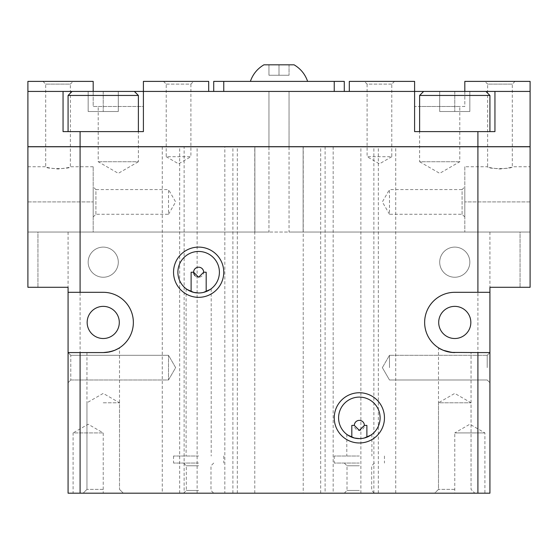 <?xml version="1.0" encoding="UTF-8"?>
<svg xmlns="http://www.w3.org/2000/svg" width="558" height="558" viewBox="0 0 558 558"><rect width="100%" height="100%" fill="white"/><g stroke="black" fill="none" stroke-linecap="round" stroke-linejoin="round"><path stroke-width="0.42" stroke-dasharray="2.79 2.09" d="M87.16 322.44A16.07 16.07 0 0 0 103.23 338.511A16.07 16.07 0 0 0 119.3 322.44A16.07 16.07 0 0 0 103.23 306.37A16.07 16.07 0 0 0 87.16 322.44M438.7 322.44A16.07 16.07 0 0 0 454.77 338.511A16.07 16.07 0 0 0 470.84 322.44A16.07 16.07 0 0 0 454.77 306.37A16.07 16.07 0 0 0 438.7 322.44M207.506 290.997L206.181 291.569A20.758 20.758 0 0 0 198.648 251.463A20.758 20.758 0 0 0 191.115 291.569L189.79 290.997M187.076 289.456L186.337 288.939M195.098 275.771A5.022 5.022 0 0 0 203.286 274.152A5.022 5.022 0 0 0 198.648 267.198A5.022 5.022 0 0 0 193.626 272.22L191.115 272.22M368.21 436.635L366.885 437.207A20.758 20.758 0 0 0 359.352 397.101A20.758 20.758 0 0 0 351.819 437.207L350.494 436.635M347.78 435.094L347.041 434.577M359.352 420.369A5.022 5.022 0 0 0 357.42 430.03A5.022 5.022 0 0 0 363.99 427.323A5.022 5.022 0 0 0 359.352 420.369M103.23 489.38L86.95 489.38L103.23 489.38M68.076 352.572L70.796 355.293L168.516 355.293L175.644 367.638L168.516 379.984L70.796 379.984L68.076 382.704L70.796 379.984L168.516 379.984L175.644 367.638L168.516 355.293L168.516 379.984L168.516 355.293L70.796 355.293L70.796 379.984L70.796 355.293L68.076 352.572L68.076 382.704L68.076 352.572L103.23 352.572C113.155 351.087 118.582 349.496 119.51 347.794C118.582 349.496 113.155 351.087 103.23 352.572A30.132 30.132 0 0 0 106.411 352.405L106.411 352.405A30.132 30.132 0 0 0 109.521 351.91L109.521 351.91M103.23 493.188L73.098 493.188L73.098 432.924L103.23 432.924L73.098 432.924L88.164 424.226L103.23 432.924L103.23 493.188L123.318 493.188L73.098 493.188M103.23 402.792L119.51 402.792L103.23 402.792M454.77 489.38L438.49 489.38L454.77 489.38M451.589 352.405L451.589 352.405A30.132 30.132 0 0 1 448.479 351.91L448.479 351.91M443.254 350.284L443.254 350.284A30.132 30.132 0 0 1 439.753 348.562L438.49 347.794L438.49 489.38L434.682 493.188L454.77 493.188L434.682 493.188L454.77 493.188L434.682 493.188L438.49 489.38L438.49 402.792L471.05 402.792L438.49 402.792L454.77 393.39L471.05 402.792L471.05 489.38L474.858 493.188L454.77 493.188L454.77 432.924L484.902 432.924L454.77 432.924L469.836 424.226L484.902 432.924L484.902 493.188L454.77 493.188L474.858 493.188L454.77 493.188L474.858 493.188L471.05 489.38L471.05 352.572L454.77 352.572C444.845 351.087 439.418 349.496 438.49 347.794C439.418 349.496 444.845 351.087 454.77 352.572L471.05 352.572M198.648 463.056L173.538 463.056L198.648 463.056M198.648 456.025L173.538 456.025L198.648 456.025M198.648 465.777L186.302 465.777L198.648 465.777M198.648 490.468L186.302 490.468L198.648 490.468M198.648 493.188L183.582 493.188L198.648 493.188M359.352 463.056L334.242 463.056L359.352 463.056M359.352 456.025L334.242 456.025L359.352 456.025M359.352 465.777L347.006 465.777L359.352 465.777M359.352 490.468L347.006 490.468L359.352 490.468M359.352 493.188L344.286 493.188L359.352 493.188M354.33 425.391L351.819 425.391M454.77 277.242A15.066 15.066 0 0 0 469.836 262.176A15.066 15.066 0 0 0 454.77 247.11A15.066 15.066 0 0 0 439.704 262.176A15.066 15.066 0 0 0 454.77 277.242A15.066 15.066 0 0 0 469.836 262.176A15.066 15.066 0 0 0 454.77 247.11A15.066 15.066 0 0 0 439.704 262.176A15.066 15.066 0 0 0 454.77 277.242M103.23 277.242A15.066 15.066 0 0 0 118.296 262.176A15.066 15.066 0 0 0 103.23 247.11A15.066 15.066 0 0 0 88.164 262.176A15.066 15.066 0 0 0 103.23 277.242A15.066 15.066 0 0 0 118.296 262.176A15.066 15.066 0 0 0 103.23 247.11A15.066 15.066 0 0 0 88.164 262.176A15.066 15.066 0 0 0 103.23 277.242M279 81.384L307.625 81.384L279 81.384M294.066 64.812L268.956 64.812L268.956 75.26L289.044 75.26L268.956 75.26L289.044 75.26L268.956 75.26L268.956 64.812L279 64.812L279 75.26L279 64.812L289.044 64.812L268.956 64.812L268.956 75.26L268.956 64.812L279 64.812L279 75.26L279 64.812L289.044 64.812L289.044 75.26L289.044 64.812L263.934 64.812M489.924 95.446L485.906 91.428L423.634 91.428L419.616 95.446L419.616 131.604L489.924 131.604L489.924 95.446L419.616 95.446M138.384 95.446L134.366 91.428L72.094 91.428L68.076 95.446L68.076 131.604L138.384 131.604L138.384 95.446L68.076 95.446M134.366 91.428L72.094 91.428M68.076 131.604L138.384 131.604M485.906 91.428L423.634 91.428M419.616 131.604L489.924 131.604M389.484 367.638L389.484 355.293L389.484 367.638M487.204 367.638L487.204 355.293L487.204 367.638M489.924 367.638L489.924 352.572L489.924 367.638M80.017 146.67L530.002 146.67L162.322 146.768M27.998 146.768L80.017 146.768L27.9 146.768L27.9 287.286L27.9 146.768L27.9 287.286L68.076 287.286L68.076 493.188L80.087 493.188L80.087 146.768M224.888 146.768L333.112 146.768M395.678 146.768L530.1 146.768L530.1 287.286L530.1 232.044L530.1 287.286L489.924 287.286L520.056 287.286L489.924 287.286L489.924 493.188L395.734 493.188L395.734 146.768M530.002 146.768L80.017 146.768M349.308 91.428L289.044 91.428L349.308 91.428L349.308 81.384L414.594 81.384L414.594 106.494L464.814 106.494L464.814 81.384L530.1 81.384L530.1 146.67L530.1 91.428L530.1 146.67L530.1 91.428L494.946 91.428L494.946 131.604L494.946 91.428L494.946 131.604L414.594 131.604L477.913 131.604L477.913 146.67L27.9 146.67L27.9 91.428L27.9 146.67L268.956 146.67L268.956 232.044L254.866 232.044L268.956 232.044L268.956 146.67L254.866 146.67L254.866 232.044L254.866 146.67L27.9 146.67L268.956 146.67L268.956 91.428L208.692 91.428L268.956 91.428L268.956 146.67L27.9 146.67L27.9 81.384L93.186 81.384L93.186 106.494L143.406 106.494L143.406 81.384L208.692 81.384L208.692 91.428M530.1 91.428L213.714 91.428L530.1 91.428L530.1 146.67L289.044 146.67L289.044 91.428L289.044 232.044L303.134 232.044L289.044 232.044L289.044 146.67L530.1 146.67L530.1 232.044L464.814 232.044L530.1 232.044L530.1 166.758L530.1 232.044L303.134 232.044L303.134 146.67L530.1 146.67L27.9 146.67L27.9 91.428L27.9 146.67L477.913 146.67M162.266 146.768L162.266 493.188L184.119 493.188L184.119 146.67L162.322 146.67M63.054 91.428L63.054 131.604L143.406 131.604L63.054 131.604L63.054 91.428L63.054 131.604L143.406 131.604L143.406 91.428L27.9 91.428L213.714 91.428L213.714 81.384L344.286 81.384L344.286 91.428L27.9 91.428M80.087 146.67L80.087 131.604M530.002 146.67L27.998 146.67M395.678 146.67L333.112 146.67M224.888 146.67L184.119 146.67M333.168 146.768L333.168 493.188L325.105 493.188L325.105 146.67M333.168 493.188L224.832 493.188L224.832 146.768M477.913 146.768L477.913 493.188M494.946 91.428L143.406 91.428L143.406 131.604L143.406 91.428L143.406 106.494L93.186 106.494L93.186 91.428M464.814 91.428L464.814 106.494L414.594 106.494L414.594 91.428L414.594 131.604L477.913 131.604M162.266 493.188L80.087 493.188M88.164 111.516L118.296 111.516L88.164 111.516L118.296 111.516L88.164 111.516L88.164 91.428L103.23 91.428L88.164 91.428L88.164 111.516L88.164 91.428L103.23 91.428L103.23 111.516L103.23 91.428L118.296 91.428L88.164 91.428L88.164 111.516M118.296 91.428L118.296 111.516L118.296 91.428L103.23 91.428L103.23 111.516L103.23 91.428L118.296 91.428L118.296 111.516L118.296 91.428M439.704 111.516L469.836 111.516L439.704 111.516L469.836 111.516L439.704 111.516L439.704 91.428L454.77 91.428L439.704 91.428L439.704 111.516L439.704 91.428L454.77 91.428L454.77 111.516L454.77 91.428L469.836 91.428L439.704 91.428L439.704 111.516M469.836 91.428L469.836 111.516L469.836 91.428L454.77 91.428L454.77 111.516L454.77 91.428L469.836 91.428L469.836 111.516L469.836 91.428M414.594 91.428L414.594 131.604L414.594 91.428M289.044 64.812L289.044 75.26L289.044 64.812M223.758 91.428L223.758 81.384M334.242 91.428L334.242 81.384M344.286 91.428L213.714 91.428M325.105 493.188L303.224 493.188L303.224 146.67M320.676 493.188L320.676 146.67M303.224 493.188L395.734 493.188M373.881 493.188L373.881 146.67M378.317 493.188L378.317 146.67M360.873 493.188L360.873 146.67M454.77 493.188L484.902 493.188M184.119 493.188L224.832 493.188M232.895 493.188L232.895 146.67M237.324 493.188L237.324 146.67M254.776 493.188L254.776 146.67M197.127 493.188L197.127 146.67M179.683 493.188L179.683 146.67M366.885 425.391L364.374 425.391M370.924 435.094L371.907 434.396L370.924 435.094M364.221 438.044L359.352 438.616M206.181 272.22L203.67 272.22M210.22 289.456L211.203 288.758L210.22 289.456M203.517 292.406L198.648 292.978M86.95 352.572L86.95 489.38L86.95 402.792L103.23 393.39L119.51 402.792L119.51 489.38L119.51 347.794L118.247 348.562A30.132 30.132 0 0 1 114.746 350.284L114.746 350.284M454.77 352.572L489.924 352.572L487.204 355.293L489.924 352.572M103.23 292.308L68.076 292.308M489.924 292.308L454.77 292.308M27.9 287.286L68.076 287.286L27.9 287.286M37.944 232.044L68.076 232.044L37.944 232.044L37.944 287.286L37.944 232.044M520.056 232.044L489.924 232.044L520.056 232.044L520.056 287.286L520.056 232.044M27.9 146.768L27.9 232.044L530.1 232.044L27.9 232.044L93.186 232.044L93.186 166.758L93.186 232.044L27.9 232.044L27.9 201.912L27.9 232.044L254.866 232.044L27.9 232.044L27.9 146.67M98.208 161.736L138.384 161.736L138.384 106.494L98.208 106.494L98.208 161.736L118.296 173.336L138.384 161.736L98.208 161.736M45.686 84.105L70.378 84.105L73.098 81.384L42.966 81.384L45.686 84.105L45.686 166.758C46.412 167.484 50.534 168.23 58.032 168.997C65.53 168.23 69.652 167.484 70.378 166.758L70.378 84.105L45.686 84.105M166.214 84.105L190.906 84.105L193.626 81.384L163.494 81.384L166.214 84.105L166.214 156.714L190.906 156.714L190.906 84.105L166.214 84.105M166.214 156.714L178.56 163.843L190.906 156.714L166.214 156.714M95.906 214.258L95.906 189.567L93.186 186.846L93.186 216.978L95.906 214.258L168.516 214.258L168.516 189.567L95.906 189.567L95.906 214.258M168.516 214.258L175.644 201.912L168.516 189.567L168.516 214.258M93.186 216.978L93.186 186.846M163.494 81.384L193.626 81.384M93.186 166.758L70.378 166.758C71.138 169.179 44.926 169.179 45.686 166.758L27.9 166.758L27.9 201.912L27.9 166.758M42.966 81.384L73.098 81.384M98.208 106.494L138.384 106.494M459.792 161.736L419.616 161.736L419.616 106.494L459.792 106.494L459.792 161.736L439.704 173.336L419.616 161.736L459.792 161.736M512.314 84.105L487.622 84.105L484.902 81.384L515.034 81.384L512.314 84.105L512.314 166.758C511.588 167.484 507.466 168.23 499.968 168.997C492.47 168.23 488.348 167.484 487.622 166.758L487.622 84.105L512.314 84.105M391.786 84.105L367.094 84.105L364.374 81.384L394.506 81.384L391.786 84.105L391.786 156.714L367.094 156.714L367.094 84.105L391.786 84.105M391.786 156.714L379.44 163.843L367.094 156.714L391.786 156.714M462.094 214.258L462.094 189.567L464.814 186.846L464.814 216.978L462.094 214.258L389.484 214.258L389.484 189.567L462.094 189.567L462.094 214.258M389.484 214.258L382.356 201.912L389.484 189.567L389.484 214.258M464.814 216.978L464.814 186.846M394.506 81.384L364.374 81.384M464.814 166.758L464.814 232.044L464.814 166.758L487.622 166.758C486.862 169.179 513.074 169.179 512.314 166.758L530.1 166.758M515.034 81.384L484.902 81.384M459.792 106.494L419.616 106.494M530.1 146.768L530.1 232.044L303.134 232.044L303.134 146.67L530.1 146.67M27.9 201.912L93.186 201.912L27.9 201.912M530.1 201.912L464.814 201.912L530.1 201.912M86.95 489.38L83.142 493.188L86.95 489.38M173.538 456.025L173.538 463.056M183.582 493.188L186.302 490.468L186.302 465.777L183.582 463.056M186.093 288.758L186.093 456.025M334.242 456.025L334.242 463.056M344.286 493.188L347.006 490.468L347.006 465.777L344.286 463.056M346.797 434.396L346.797 456.025M382.356 367.638L389.484 355.293L487.204 355.293L389.484 355.293L382.356 367.638L389.484 379.984L487.204 379.984L489.924 382.704L487.204 379.984L389.484 379.984L382.356 367.638M371.907 434.396L371.907 456.025M374.418 463.056L371.698 465.777L371.698 490.468L374.418 493.188M384.462 456.025L384.462 463.056M211.203 288.758L211.203 456.025M213.714 463.056L210.994 465.777L210.994 490.468L213.714 493.188M223.758 456.025L223.758 463.056M119.51 489.38L123.318 493.188L119.51 489.38M68.076 232.044L68.076 287.286M489.924 232.044L489.924 287.286"/><path stroke-width="0.84" d="M119.3 322.44A16.07 16.07 0 0 1 103.23 338.511A16.07 16.07 0 0 1 87.16 322.44A16.07 16.07 0 0 1 103.23 306.37A16.07 16.07 0 0 1 119.3 322.44M470.84 322.44A16.07 16.07 0 0 1 454.77 338.511A16.07 16.07 0 0 1 438.7 322.44A16.07 16.07 0 0 1 454.77 306.37A16.07 16.07 0 0 1 470.84 322.44M198.648 292.978A20.758 20.758 0 0 0 219.406 272.22A20.758 20.758 0 0 0 198.648 251.463A20.758 20.758 0 0 0 177.89 272.22A20.758 20.758 0 0 0 198.648 292.978L193.786 292.406M198.648 297.33A25.11 25.11 0 0 1 173.538 272.22A25.11 25.11 0 0 1 198.648 247.11A25.11 25.11 0 0 1 223.758 272.22A25.11 25.11 0 0 1 198.648 297.33M193.779 292.406L187.076 289.456M186.337 288.939L189.79 290.997M191.115 291.562L191.115 272.22L193.626 272.22L198.648 277.242L203.67 272.22A5.022 5.022 0 0 0 198.648 267.198A5.022 5.022 0 0 0 195.098 275.771M359.352 438.616A20.758 20.758 0 0 0 380.11 417.858A20.758 20.758 0 0 0 359.352 397.101A20.758 20.758 0 0 0 338.594 417.858A20.758 20.758 0 0 0 359.352 438.616L354.49 438.044M359.352 442.968A25.11 25.11 0 0 1 334.242 417.858A25.11 25.11 0 0 1 359.352 392.748A25.11 25.11 0 0 1 384.462 417.858A25.11 25.11 0 0 1 359.352 442.968M354.483 438.044L347.78 435.094M347.041 434.577L350.494 436.635M477.913 292.308L489.924 292.308L489.924 493.188L477.913 493.188L477.913 352.572L451.589 352.405L443.254 350.284L439.753 348.562A30.132 30.132 0 0 1 454.77 292.308L477.913 292.308L477.913 146.768L27.9 146.768L27.9 287.286L68.076 287.286L68.076 292.308L103.23 292.308A30.132 30.132 0 0 1 133.362 322.44A30.132 30.132 0 0 1 103.23 352.572L80.087 352.572L80.087 493.188L68.076 493.188L68.076 292.308M351.819 437.2L351.819 425.391L354.33 425.391L359.352 430.413L364.374 425.391L366.885 425.391L366.885 437.2M354.33 425.391A5.022 5.022 0 0 1 359.352 420.369A5.022 5.022 0 0 1 364.374 425.391M263.934 64.812C257.391 68.676 252.872 74.2 250.375 81.384C252.872 74.2 257.391 68.676 263.934 64.812L294.066 64.812C300.609 68.676 305.128 74.2 307.625 81.384C305.128 74.2 300.609 68.676 294.066 64.812M138.384 131.604L138.384 95.446L134.366 91.428L143.406 91.428L143.406 131.604L80.087 131.604L80.087 146.67L530.1 146.67L530.1 81.384L464.814 81.384L464.814 91.428M80.087 131.604L63.054 131.604L63.054 91.428L72.094 91.428L68.076 95.446L68.076 131.604M489.924 131.604L489.924 95.446L485.906 91.428L530.1 91.428M494.946 91.428L494.946 131.604L414.594 131.604L414.594 91.428L423.634 91.428L419.616 95.446L419.616 131.604M489.924 292.308L489.924 287.286L530.1 287.286L530.1 146.768L477.913 146.768M477.913 146.67L477.913 131.604M349.308 91.428L349.308 81.384L414.594 81.384L414.594 91.428L143.406 91.428L143.406 81.384L208.692 81.384L208.692 91.428M80.087 146.768L80.087 292.308M477.913 493.188L80.087 493.188M451.589 352.405A30.132 30.132 0 0 0 454.77 352.572A30.132 30.132 0 0 1 424.638 322.44A30.132 30.132 0 0 1 454.77 292.308M93.186 91.428L93.186 81.384L27.9 81.384L27.9 146.67L80.087 146.67M27.9 91.428L63.054 91.428M419.616 95.446L489.924 95.446M423.634 91.428L485.906 91.428M68.076 95.446L138.384 95.446M72.094 91.428L134.366 91.428M213.714 91.428L213.714 81.384L344.286 81.384L344.286 91.428M334.242 91.428L334.242 81.384M223.758 91.428L223.758 81.384M368.21 436.635L370.924 435.094L364.221 438.044M203.67 272.22L206.181 272.22L206.181 291.562M207.506 290.997L210.22 289.456L203.517 292.406M443.254 350.284A30.132 30.132 0 0 0 448.479 351.91M103.23 292.308A30.132 30.132 0 0 1 118.247 348.562L114.746 350.284L109.521 351.91L103.23 352.572M109.521 351.91A30.132 30.132 0 0 0 114.746 350.284M489.924 352.572L477.913 352.572M80.087 352.572L68.076 352.572"/></g></svg>
